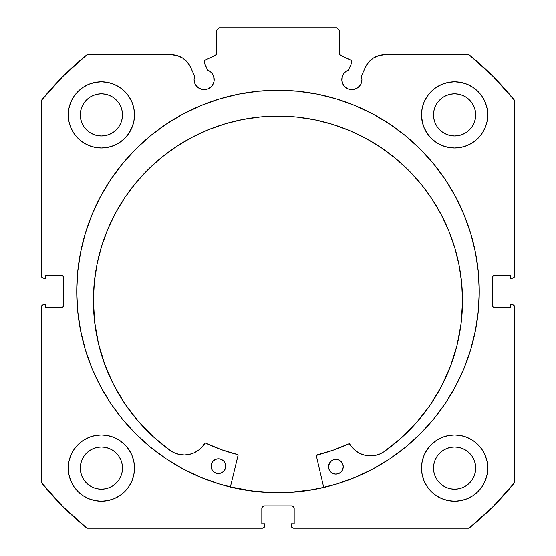<?xml version="1.0" encoding="UTF-8"?>
<svg xmlns="http://www.w3.org/2000/svg" width="556" height="556" viewBox="0 0 556 556"><rect width="100%" height="100%" fill="white"/><g stroke="black" fill="none" stroke-linecap="round" stroke-linejoin="round"><path stroke-width="0.83" d="M216.291 54.537L216.673 53.223A2.453 2.453 0 0 1 215.262 55.44L205.56 59.965A2.453 2.453 0 0 0 204.372 63.224L207.583 70.098A10.057 10.057 0 0 1 214.192 79.55L213.726 76.526L212.378 73.781L210.258 71.571L207.583 70.098L204.149 62.293L204.295 61.348L205.56 59.965L215.262 55.44L216.576 53.904L216.673 30.253L219.127 27.8L336.873 27.8L339.327 30.253L339.424 53.904L340.738 55.44L351.017 60.347L351.858 62.189A2.453 2.453 0 0 1 351.628 63.224L348.417 70.098L345.742 71.571L343.622 73.781L342.274 76.526L341.996 81.51L343.504 85.137L344.748 86.66L348.014 88.842L351.865 89.606L355.708 88.842L357.452 87.911L360.225 85.137L361.157 83.4L361.921 79.55A10.057 10.057 0 0 1 351.865 89.606A10.057 10.057 0 0 1 341.808 79.55L342.572 83.4M373.375 58.102L368.83 62.001L365.556 67.012L361.317 76.109A10.057 10.057 0 0 1 361.921 79.55L361.317 76.109L365.556 67.012L368.83 62.001L373.375 58.102L378.831 55.628L384.759 54.78L469.014 54.78L493.075 76.415L514.71 100.483L514.71 275.79L513.987 277.527L512.257 278.243L510.297 278.243L510.297 275.303L494.84 275.303L493.102 276.019L492.387 277.757L492.387 305.23L493.102 306.961L494.84 307.683L510.297 307.683L510.297 304.737L512.257 304.737L513.987 305.452L514.71 307.19L514.71 482.504L493.075 506.565L469.014 528.2L293.7 528.2L291.963 527.484L291.434 526.685L291.247 523.787L294.187 523.787L294.187 508.33L293.471 506.599L291.733 505.877L264.267 505.877L262.529 506.599L261.813 508.33L261.813 523.787L264.753 523.787L264.753 525.747L264.037 527.484L262.3 528.2L86.986 528.2L62.925 506.565L41.29 482.504L41.29 307.19L41.478 306.252L42.805 304.924L45.703 304.737L45.703 307.683L61.16 307.683L62.897 306.961L63.613 305.23L63.613 277.757L62.897 276.019L61.16 275.303L45.703 275.303L45.703 278.243L43.743 278.243L42.013 277.527L41.29 275.79L41.29 100.483L62.925 76.415L86.986 54.78L171.241 54.78L177.169 55.628L182.625 58.102L187.17 62.001L190.444 67.012L194.683 76.109L194.079 79.55L194.843 83.4L195.775 85.137L198.548 87.911L200.292 88.842L204.135 89.606L207.986 88.842L211.252 86.66L212.496 85.137L214.004 81.51L214.192 79.55A10.057 10.057 0 0 1 204.135 89.606A10.057 10.057 0 0 1 194.683 76.109L190.444 67.012L187.17 62.001L182.625 58.102L177.169 55.628L171.241 54.78L86.986 54.78A304.167 304.167 0 0 0 41.29 100.483L41.29 275.79A2.453 2.453 0 0 0 43.743 278.243L45.703 278.243L45.703 275.303L61.16 275.303A2.453 2.453 0 0 1 63.613 277.757L62.897 276.019M258.276 91.198L238.732 94.096L219.578 98.892L200.98 105.55L183.126 113.994L166.181 124.148L150.322 135.914L135.685 149.175L122.424 163.811L110.658 179.678L100.504 196.615L92.06 214.47L85.402 233.068L80.606 252.229L77.708 271.766L76.735 291.49A201.265 201.265 0 0 1 278 90.225A201.265 201.265 0 0 1 479.265 291.49A201.265 201.265 0 0 0 297.724 91.198L278 90.225L258.276 91.198A201.265 201.265 0 0 0 76.735 291.49L77.708 311.221L80.606 330.757L85.402 349.912L92.06 368.51L100.504 386.364L110.658 403.308L122.424 419.168L135.685 433.805L150.322 447.073L166.181 458.839L183.126 468.993L200.98 477.437L219.578 484.088L238.732 488.891L258.276 491.789L278 492.755L297.724 491.789L317.267 488.891L336.422 484.088L355.02 477.437L372.874 468.993L389.819 458.839L405.678 447.073L420.315 433.805L433.576 419.168L445.342 403.308L455.496 386.364L463.94 368.51L470.598 349.912L475.394 330.757L478.292 311.221L479.265 291.49L478.292 271.766L475.394 252.229L470.598 233.068L463.94 214.47L455.496 196.615L445.342 179.678L433.576 163.811L420.315 149.175L405.678 135.914L389.819 124.148L372.874 113.994L355.02 105.55L336.422 98.892L317.267 94.096L297.724 91.198M421.497 468.103A33.117 33.117 0 0 1 454.613 434.987A33.117 33.117 0 0 1 487.723 468.103A33.117 33.117 0 0 1 454.613 501.22A33.117 33.117 0 0 1 421.497 468.103L422.136 474.56L424.019 480.773L427.077 486.5L431.199 491.518L436.217 495.639L441.937 498.697L448.15 500.581L454.613 501.22L461.07 500.581L467.283 498.697L473.01 495.639L478.028 491.518L482.142 486.5L485.207 480.773L487.091 474.56L487.723 468.103L487.091 461.64L485.207 455.433L482.142 449.707L478.028 444.689L473.01 440.567L467.283 437.509L461.07 435.626L454.613 434.987L448.15 435.626L441.937 437.509L436.217 440.567L431.199 444.689L427.077 449.707L424.019 455.433L422.136 461.64L421.497 468.103L422.136 474.56M134.503 468.103A33.117 33.117 0 0 1 101.387 501.22A33.117 33.117 0 0 1 68.277 468.103L68.909 474.56L70.793 480.773L73.858 486.5L77.972 491.518L82.99 495.639L88.717 498.697L94.93 500.581L101.387 501.22L107.85 500.581L114.063 498.697L119.783 495.639L124.801 491.518L128.922 486.5L131.981 480.773L133.864 474.56L134.503 468.103L133.864 461.64L131.981 455.433L128.922 449.707L124.801 444.689L119.783 440.567L114.063 437.509L107.85 435.626L101.387 434.987L94.93 435.626L88.717 437.509L82.99 440.567L77.972 444.689L73.858 449.707L70.793 455.433L68.909 461.64L68.277 468.103A33.117 33.117 0 0 1 101.387 434.987A33.117 33.117 0 0 1 134.503 468.103L133.864 474.56M485.207 127.553L487.091 121.34L487.723 114.877A33.117 33.117 0 0 1 454.613 147.993A33.117 33.117 0 0 1 421.497 114.877L422.136 121.34L424.019 127.553L427.077 133.28L431.199 138.298L436.217 142.412L441.937 145.47L448.15 147.361L454.613 147.993L461.07 147.361L467.283 145.47L473.01 142.412L478.028 138.298L482.142 133.28L485.207 127.553L487.091 121.34L487.723 114.877L487.091 108.42L485.207 102.207L482.142 96.48L478.028 91.462L473.01 87.348L467.283 84.283L461.07 82.399L454.613 81.767L448.15 82.399L441.937 84.283L436.217 87.348L431.199 91.462L427.077 96.48L424.019 102.207L422.136 108.42L421.497 114.877L422.428 122.688M134.503 114.877A33.117 33.117 0 0 1 101.387 147.993A33.117 33.117 0 0 1 68.277 114.877L68.909 121.34L70.793 127.553L73.858 133.28L77.972 138.298L82.99 142.412L88.717 145.47L94.93 147.361L101.387 147.993L107.85 147.361L114.063 145.47L119.783 142.412L124.801 138.298L128.922 133.28L131.981 127.553L133.864 121.34L134.503 114.877L133.864 108.42L131.981 102.207L128.922 96.48L124.801 91.462L119.783 87.348L114.063 84.283L107.85 82.399L101.387 81.767L94.93 82.399L88.717 84.283L82.99 87.348L77.972 91.462L73.858 96.48L70.793 102.207L68.909 108.42L68.277 114.877A33.117 33.117 0 0 1 101.387 81.767A33.117 33.117 0 0 1 134.503 114.877L133.864 121.34M122.077 118.998L122.487 114.877A21.093 21.093 0 0 1 101.387 135.977A21.093 21.093 0 0 1 80.293 114.877A21.093 21.093 0 0 1 101.387 93.783A21.093 21.093 0 0 1 122.487 114.877L122.077 118.998L120.874 122.952L118.928 126.601L116.308 129.798L113.111 132.418L109.462 134.371L105.501 135.567L101.387 135.977L97.272 135.567L93.318 134.371L89.669 132.418L86.472 129.798L83.845 126.601L81.899 122.952L80.696 118.998L80.293 114.877L80.696 110.762L81.899 106.808L83.845 103.159L86.472 99.962L89.669 97.342L93.318 95.389L97.272 94.186L101.387 93.783L105.501 94.186L109.462 95.389L113.111 97.342L116.308 99.962L118.928 103.159L120.874 106.808L122.077 110.762L122.487 114.877L122.077 110.762M475.304 118.998L475.707 114.877A21.093 21.093 0 0 1 454.613 135.977A21.093 21.093 0 0 1 433.513 114.877A21.093 21.093 0 0 1 454.613 93.783A21.093 21.093 0 0 1 475.707 114.877L475.304 118.998L474.101 122.952L472.155 126.601L469.528 129.798L466.331 132.418L462.682 134.371L458.728 135.567L454.613 135.977L450.499 135.567L446.537 134.371L442.889 132.418L439.692 129.798L437.072 126.601L435.126 122.952L433.923 118.998L433.513 114.877L433.923 110.762L435.126 106.808L437.072 103.159L439.692 99.962L442.889 97.342L446.537 95.389L450.499 94.186L454.613 93.783L458.728 94.186L462.682 95.389L466.331 97.342L469.528 99.962L472.155 103.159L474.101 106.808L475.304 110.762L475.707 114.877L475.304 110.762M122.077 472.218L122.487 468.103A21.093 21.093 0 0 1 101.387 489.197A21.093 21.093 0 0 1 80.293 468.103A21.093 21.093 0 0 1 101.387 447.01A21.093 21.093 0 0 1 122.487 468.103L122.077 472.218L120.874 476.172L118.928 479.821L116.308 483.018L113.111 485.645L109.462 487.591L105.501 488.793L101.387 489.197L97.272 488.793L93.318 487.591L89.669 485.645L86.472 483.018L83.845 479.821L81.899 476.172L80.696 472.218L80.293 468.103L80.696 463.989L81.899 460.027L83.845 456.386L86.472 453.189L89.669 450.562L93.318 448.616L97.272 447.413L101.387 447.01L105.501 447.413L109.462 448.616L113.111 450.562L116.308 453.189L118.928 456.386L120.874 460.027L122.077 463.989L122.487 468.103L122.077 463.989M475.304 472.218L475.707 468.103A21.093 21.093 0 0 1 454.613 489.197A21.093 21.093 0 0 1 433.513 468.103A21.093 21.093 0 0 1 454.613 447.01A21.093 21.093 0 0 1 475.707 468.103L475.304 472.218L474.101 476.172L472.155 479.821L469.528 483.018L466.331 485.645L462.682 487.591L458.728 488.793L454.613 489.197L450.499 488.793L446.537 487.591L442.889 485.645L439.692 483.018L437.072 479.821L435.126 476.172L433.923 472.218L433.513 468.103L433.923 463.989L435.126 460.027L437.072 456.386L439.692 453.189L442.889 450.562L446.537 448.616L450.499 447.413L454.613 447.01L458.728 447.413L462.682 448.616L466.331 450.562L469.528 453.189L472.155 456.386L474.101 460.027L475.304 463.989L475.707 468.103L475.304 463.989M216.673 53.223L216.673 30.253L219.127 27.8L336.873 27.8L339.327 30.253L339.327 53.223A2.453 2.453 0 0 0 340.738 55.44L350.44 59.965A2.453 2.453 0 0 1 351.628 63.224L348.417 70.098A10.057 10.057 0 0 0 341.808 79.55M350.44 59.965L351.017 60.347M343.504 85.137L346.277 87.911M348.014 88.842L351.865 89.606M353.825 89.412L357.452 87.911L360.225 85.137L361.157 83.4M361.727 81.51L361.921 79.55M365.556 67.012A21.184 21.184 0 0 1 384.759 54.78L469.014 54.78A304.167 304.167 0 0 1 514.71 100.483L514.522 276.728M493.102 276.019L492.387 277.757A2.453 2.453 0 0 1 494.84 275.303L510.297 275.303L510.297 278.243L512.257 278.243A2.453 2.453 0 0 0 514.71 275.79M492.387 305.23L493.102 306.961L494.84 307.683A2.453 2.453 0 0 1 492.387 305.23L492.387 277.757M494.84 307.683L510.297 307.683L510.297 304.737L512.257 304.737A2.453 2.453 0 0 1 514.71 307.19L514.71 482.504A304.167 304.167 0 0 1 469.014 528.2L292.762 528.012M294.187 508.33L293.471 506.599L291.733 505.877A2.453 2.453 0 0 1 294.187 508.33L294.187 523.787L291.247 523.787L291.247 525.747A2.453 2.453 0 0 0 293.7 528.2M264.267 505.877L262.529 506.599L261.813 508.33A2.453 2.453 0 0 1 264.267 505.877L291.733 505.877M264.566 526.685L263.238 528.012M261.813 508.33L261.813 523.787L264.753 523.787L264.753 525.747A2.453 2.453 0 0 1 262.3 528.2L86.986 528.2L62.925 506.565M86.986 528.2A304.167 304.167 0 0 1 41.29 482.504L41.478 306.252M61.16 307.683L62.897 306.961L63.613 305.23A2.453 2.453 0 0 1 61.16 307.683L45.703 307.683L45.703 304.737L43.743 304.737A2.453 2.453 0 0 0 41.29 307.19M62.098 275.491L61.16 275.303M195.775 85.137L198.548 87.911L202.175 89.412M204.135 89.606L207.986 88.842L211.252 86.66L212.496 85.137L214.004 81.51L213.726 76.526M204.295 61.348L204.789 60.534M339.327 53.223L339.709 54.537M68.909 474.56L70.793 480.773M88.717 437.509L82.99 440.567M68.909 121.34L70.793 127.553M88.717 145.47L94.93 147.361M127.901 134.719L132.384 126.546M88.717 84.283L82.99 87.348M424.019 127.553L428.099 134.719M461.07 147.361L467.283 145.47M475.616 140.48L478.028 138.298M473.01 87.348L467.283 84.283L461.07 82.399M475.616 493.7L478.028 491.518M485.207 480.773L487.091 474.56M473.01 440.567L467.283 437.509L461.07 435.626M114.063 145.47L119.783 142.412M421.497 114.877A33.117 33.117 0 0 1 454.613 81.767A33.117 33.117 0 0 1 487.723 114.877M133.864 461.64L131.981 455.433M427.077 486.5L428.322 488.237M119.783 87.348L120.895 88.119M120.874 106.808L118.928 103.159L116.308 99.962L113.111 97.342L109.462 95.389M105.501 94.186L101.387 93.783L97.272 94.186M93.318 95.389L89.669 97.342L86.472 99.962L83.845 103.159L81.899 106.808M80.696 110.762L80.293 114.877L80.696 118.998M81.899 122.952L83.845 126.601L86.472 129.798L89.669 132.418L93.318 134.371M97.272 135.567L101.387 135.977L105.501 135.567M109.462 134.371L113.111 132.418L116.308 129.798L118.928 126.601L120.874 122.952M474.101 106.808L472.155 103.159L469.528 99.962L466.331 97.342L462.682 95.389M458.728 94.186L454.613 93.783L450.499 94.186M446.537 95.389L442.889 97.342L439.692 99.962L437.072 103.159L435.126 106.808M433.923 110.762L433.513 114.877L433.923 118.998M435.126 122.952L437.072 126.601L439.692 129.798L442.889 132.418L446.537 134.371M450.499 135.567L454.613 135.977L458.728 135.567M462.682 134.371L466.331 132.418L469.528 129.798L472.155 126.601L474.101 122.952M128.922 486.5L127.678 488.237M119.783 440.567L120.603 441.13M120.874 460.027L118.928 456.386L116.308 453.189L113.111 450.562L109.462 448.616M105.501 447.413L101.387 447.01L97.272 447.413M93.318 448.616L89.669 450.562L86.472 453.189L83.845 456.386L81.899 460.027M80.696 463.989L80.293 468.103L80.696 472.218M81.899 476.172L83.845 479.821L86.472 483.018L89.669 485.645L93.318 487.591M97.272 488.793L101.387 489.197L105.501 488.793M109.462 487.591L113.111 485.645L116.308 483.018L118.928 479.821L120.874 476.172M474.101 460.027L472.155 456.386L469.528 453.189L466.331 450.562L462.682 448.616M458.728 447.413L454.613 447.01L450.499 447.413M446.537 448.616L442.889 450.562L439.692 453.189L437.072 456.386L435.126 460.027M433.923 463.989L433.513 468.103L433.923 472.218M435.126 476.172L437.072 479.821L439.692 483.018L442.889 485.645L446.537 487.591M450.499 488.793L454.613 489.197L458.728 488.793M462.682 487.591L466.331 485.645L469.528 483.018L472.155 479.821L474.101 476.172M63.613 277.757L63.613 305.23M479.265 291.49A201.265 201.265 0 0 1 278 492.755A201.265 201.265 0 0 1 76.735 291.49A201.265 201.265 0 0 0 135.594 433.715M135.782 433.902A201.265 201.265 0 0 0 166.035 458.742M166.327 458.929A201.265 201.265 0 0 0 389.673 458.929M389.964 458.742A201.265 201.265 0 0 0 420.218 433.902M77.708 311.221L80.606 330.757M150.322 447.073L152.886 449.137M171.241 54.78A21.184 21.184 0 0 1 190.444 67.012M323.696 487.376A201.14 201.14 0 0 1 230.399 486.917L251.778 490.913L271.453 492.526L291.191 492.199L310.797 489.94L323.696 487.376L310.797 489.94M316.274 455.489A0.493 0.493 0 0 1 316.649 455.01L333.134 450.214L349.036 443.764A168.023 168.023 0 0 1 316.649 455.01L316.274 455.489A0.493 0.493 0 0 0 316.288 455.6L323.724 487.494L316.288 455.6A0.493 0.493 0 0 1 316.274 455.489L333.134 450.214L349.21 443.716L352.546 447.9L356.167 451.18L360.364 453.668L364.986 455.253L369.83 455.871L374.695 455.51L379.394 454.169L383.723 451.917L400.994 438.232L416.513 422.588L430.059 405.206L441.429 386.337L450.471 366.244L457.06 345.22L461.091 323.557L462.516 301.567A184.564 184.564 0 0 1 383.723 451.917L400.994 438.232M343.247 466.797A7.36 7.36 0 0 1 335.852 474.122A7.36 7.36 0 0 1 328.533 466.727L329.076 469.542L330.66 471.94L333.044 473.545L335.852 474.122L338.673 473.573L341.071 471.988L342.677 469.611L343.247 466.797L342.704 463.982L341.12 461.584L338.743 459.979L335.928 459.402L333.107 459.951L330.716 461.536L329.103 463.912L328.533 466.727A7.36 7.36 0 0 1 335.928 459.402A7.36 7.36 0 0 1 343.247 466.797M225.764 466.227A7.36 7.36 0 0 1 218.369 473.552A7.36 7.36 0 0 1 211.044 466.157L211.593 468.972L213.177 471.37L215.554 472.975L218.369 473.552L221.191 473.003L223.581 471.418L225.187 469.042L225.764 466.227L225.215 463.405L223.637 461.014L221.253 459.402L218.439 458.832L215.624 459.381L213.226 460.959L211.621 463.343L211.044 466.157A7.36 7.36 0 0 1 218.439 458.832A7.36 7.36 0 0 1 225.764 466.227M93.394 299.767A184.564 184.564 0 0 1 278.855 116.107A184.564 184.564 0 0 1 462.516 301.567L461.716 283.47L459.145 265.546L454.829 247.955L448.81 230.872L441.144 214.456L431.908 198.881L421.191 184.279L409.091 170.803L395.733 158.571L381.235 147.708L365.751 138.326L349.411 130.5L332.391 124.315L314.842 119.832L296.939 117.087L278.855 116.107L260.757 116.906L242.833 119.477L225.243 123.793L208.159 129.812L191.744 137.478L176.169 146.714L161.567 157.431L148.091 169.531L135.859 182.889L124.996 197.387L115.613 212.872L107.788 229.211L101.602 246.232L97.119 263.78L94.374 281.683L93.394 299.767L94.603 321.771L98.426 343.469L104.806 364.562L113.653 384.738L124.843 403.719L138.215 421.233L153.581 437.03L170.72 450.881A184.564 184.564 0 0 1 93.394 299.767L94.374 281.683M124.843 403.719L138.215 421.233L153.581 437.03L170.72 450.881L175.029 453.175L179.713 454.558L184.578 454.975L189.422 454.398L194.058 452.855L198.284 450.416L201.932 447.17L205.31 443.014L221.323 449.672L237.76 454.627A0.493 0.493 0 0 1 238.121 455.218L230.372 487.035L238.128 455.03M189.422 454.398L194.058 452.855L198.284 450.416L201.932 447.17L204.851 443.257A0.493 0.493 0 0 1 205.484 443.062A168.023 168.023 0 0 0 237.76 454.627L237.933 454.711M457.06 345.22L461.091 323.557M421.191 184.279L409.091 170.803L395.733 158.571M381.235 147.708L365.751 138.326M332.391 124.315L314.842 119.832L296.939 117.087L278.855 116.107L260.757 116.906M242.833 119.477L225.243 123.793M191.744 137.478L176.169 146.714L161.567 157.431M98.426 343.469L104.806 364.562L113.653 384.738M179.713 454.558L184.578 454.975M170.72 450.881L170.727 450.867A24.096 24.096 0 0 0 204.851 443.257L205.129 443.035M205.484 443.062L221.323 449.672M349.39 443.737L352.546 447.9L356.167 451.18L360.364 453.668L364.986 455.253M374.695 455.51L379.394 454.169M225.632 464.788L225.215 463.405M219.877 458.978L218.439 458.832M212.309 462.071L211.197 464.719M214.289 472.287L215.554 472.975M221.191 473.003L222.463 472.329M223.581 471.418L225.187 469.042M335.928 459.402L333.107 459.951M330.716 461.536L328.679 465.289M331.772 472.864L333.044 473.545M338.673 473.573L339.952 472.899M341.989 470.883L342.677 469.611M383.716 451.91L383.723 451.917A24.096 24.096 0 0 1 349.668 443.959A0.493 0.493 0 0 0 349.036 443.764"/></g></svg>
